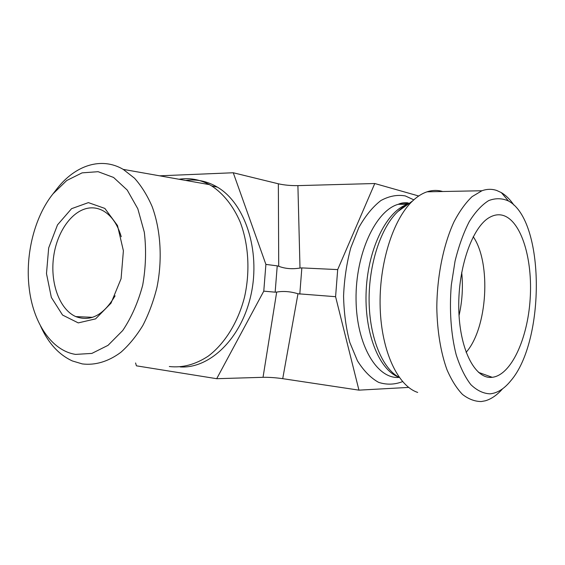 <?xml version="1.0" encoding="UTF-8"?>
<svg xmlns="http://www.w3.org/2000/svg" width="565" height="565" viewBox="0 0 565 565"><rect width="100%" height="100%" fill="white"/><g stroke="black" fill="none" stroke-linecap="round" stroke-linejoin="round"><path stroke-width="0.85" d="M40.581 326.054C48.209 343.075 58.802 354.707 72.377 360.957L82.306 363.916C95.033 365.506 108.353 361.642 120.846 352.313C128.961 345.144 136.292 336.189 142.853 325.454C148.814 313.858 153.503 301.209 156.929 287.507C162.6 259.596 160.757 229.962 152.119 206.529C147.281 195.384 141.412 185.949 134.512 178.208L123.227 169.38C101.347 156.54 75.35 165.361 57.312 188.329L56.218 189.727M75.618 354.396C51.387 350.738 32.883 322.262 29.133 287.656C25.178 254.434 34.543 216.812 53.004 193.844L66.719 180.525L82.094 172.862L98.112 171.689L113.579 177.452L127.224 190.059L137.818 208.782L144.315 232.243C146.384 249.652 145.848 267.294 142.698 285.17C138.086 302.423 131.433 317.537 122.739 330.511L108.021 345.349L91.862 353.415L75.618 354.396M88.387 202.616L71.55 208.683L57.503 224.884L48.675 247.922L46.485 273.601L51.344 297.423L62.553 315.051L78.267 322.898L95.605 318.865L111.022 303.158L121.08 278.707L123.396 250.761L117.492 225.534L104.85 208.414L88.387 202.616M179.02 179.253C189.466 177.629 199.6 179.416 209.417 184.628L211.55 185.857C223.33 193.569 233.281 206.006 240.196 222.066C248.635 244.221 250.281 271.617 244.504 297.162C238.02 322.424 224.686 343.746 208.245 356.127C195.455 364.559 182.481 368.027 169.331 366.523M115.091 295.82C103.685 315.108 90.577 322.036 75.774 316.598C59.247 309.338 49.84 282.316 53.71 256.1C57.432 229.856 73.98 208.012 91.692 207.842C95.831 207.807 99.814 208.888 103.628 211.07C111.672 215.865 117.548 224.418 121.256 236.735M159.591 175.814L233.253 172.756L265.896 264.406L263.777 291.152L216.699 378.698L136.405 365.823L135.586 362.97M185.694 180.433C196.669 178.936 207.235 181.174 217.391 187.142C244.822 203.167 260.642 250.14 251.15 294.082C241.869 338.103 209.912 368.874 180.186 366.932M233.253 172.756L278.347 183.795L278.722 266.277L277.231 265.854L275.155 292.176L276.68 292.07L263.036 377.314C269.067 377.215 275.635 377.667 282.726 378.67L358.945 390.147L335.589 296.696L337.686 269.597L374.772 183.519L418.707 195.999M374.772 183.519L297.903 185.624C290.756 185.723 284.237 185.115 278.347 183.795M265.896 264.406L277.231 265.854M263.777 291.152L275.155 292.176M513.889 205.088C510.117 199.502 505.929 195.335 501.325 192.601L496.755 190.49C491.967 188.851 487.023 188.936 481.931 190.751L472.114 196.62C465.666 202.75 459.656 211.077 454.098 221.607C443.539 244.278 437.042 275.995 436.809 307.551C437.197 331.019 440.785 352.617 446.957 369.672C451.484 380.118 456.661 388.367 462.495 394.427C468.562 399.137 474.826 401.503 481.274 401.546L485.293 400.804C491.373 399.038 497.136 395.034 502.589 388.791M490.102 393.833C483.4 393.586 476.98 390.521 470.85 384.645C465.059 377.145 460.164 367.165 456.167 354.7C450.997 334.544 449.239 309.98 451.301 285.106L455.044 261.164C458.766 246.072 463.491 232.914 469.218 221.685C475.342 211.903 481.825 204.883 488.676 200.603C495.533 197.99 502.137 198.124 508.493 201.006C545.048 220.654 545.387 340.999 510.661 380.923C504.227 388.812 497.37 393.12 490.102 393.833M442.699 191.514C437.621 189.974 432.409 190.08 427.048 191.818C422.147 193.435 417.344 196.472 412.641 200.914C393.007 219.22 378.712 264.314 380.174 308.01C381.559 351.741 398.05 386.029 417.697 392.428M491.303 377.385C474.572 378.642 459.267 348.626 458.759 307.671C458.095 266.758 472.757 226.219 489.862 217.235C494.389 214.764 498.817 214.156 503.147 215.427C521.516 221.035 532.887 259.723 530.139 299.281C527.597 338.859 511.184 375.146 492.242 377.314L491.303 377.385M466.097 352.355C487.475 328.329 491.486 263.17 473.23 236.7M459.041 315.538C462.269 301.286 463.159 286.886 461.704 272.344M408.636 387.413L358.945 390.147M282.726 378.67L297.981 293.765C290.502 291.484 283.397 290.919 276.68 292.07M297.981 293.765L335.589 296.696M299.789 294.139L301.851 267.902L300.001 268.043C292.239 269.321 285.148 268.728 278.722 266.277M216.699 378.698L263.036 377.314M301.851 267.902L337.686 269.597M399.257 377.413C377.272 379.475 356.48 345.455 356.049 299.605C355.392 253.784 375.725 210.561 398.191 204.318L409.124 203.435M402.577 381.615C394.61 384.709 386.615 384.956 378.599 382.35C370.774 378.013 363.719 370.831 357.433 360.795L349.806 342.447C346.013 328.145 343.937 312.678 343.569 296.06C344.262 279.287 346.663 263.212 350.78 247.844L358.888 227.427C365.491 215.731 372.829 206.769 380.895 200.54C389.13 196.048 397.252 194.508 405.275 195.921L413.813 199.833M398.77 377.152C379.073 370.103 363.916 332.368 366.226 289.739C368.373 247.103 387.463 210.173 407.902 204.226L408.107 204.163M399.271 377.42C382.512 368.79 369.524 337.905 369.107 301.067C368.648 264.251 381.015 227.243 397.937 211.465L407.195 204.82M297.903 185.624L300.001 268.043M53.004 193.844L57.312 188.329M123.227 169.38L209.417 184.628M92.547 317.325L75.774 316.598M211.55 185.857L217.391 187.142M508.493 201.006L501.325 192.601M481.931 190.751L427.048 191.818M478.534 372.392L492.242 377.314M412.641 200.914L397.937 211.465C401.56 207.962 404.879 205.554 407.902 204.226L398.191 204.318C401.312 202.856 404.681 202.39 408.29 202.934"/></g></svg>
